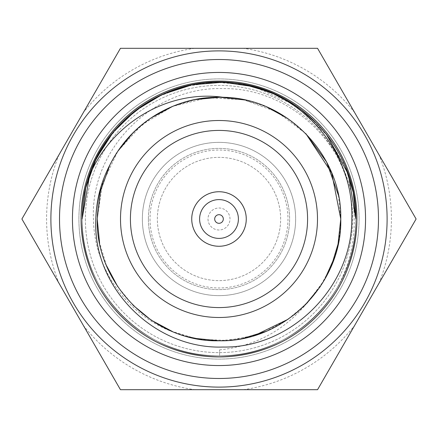 <?xml version="1.0" encoding="UTF-8"?>
<svg xmlns="http://www.w3.org/2000/svg" width="438" height="438" viewBox="0 0 438 438"><rect width="100%" height="100%" fill="white"/><g stroke="black" fill="none" stroke-linecap="round" stroke-linejoin="round"><path stroke-width="0.33" stroke-dasharray="2.19 1.64" d="M59.015 154.718A172.419 172.419 0 0 0 59.015 283.282L21.9 219L120.45 48.306L317.55 48.306L416.1 219L317.55 389.694L120.45 389.694L59.015 283.282M244.196 84.485L214.237 82.224L184.612 86.538L156.601 97.209L131.564 113.727L110.732 135.287L95.117 160.834L85.415 189.265L82.141 219A136.859 136.859 0 0 0 219 355.859A136.859 136.859 0 0 0 355.859 219L348.571 174.959L327.487 135.599L294.851 105.087L254.149 86.735M82.141 219A136.859 136.859 0 0 0 219 355.859A136.859 136.859 0 0 0 355.859 219C357.715 292.206 292.119 357.709 219.011 355.859C145.87 357.715 80.296 292.217 82.141 219C80.198 145.98 145.909 80.225 218.94 82.141C292.173 80.258 357.715 145.854 355.859 219C357.715 292.146 292.179 357.742 218.94 355.859C145.909 357.775 80.198 292.02 82.141 219C80.296 145.788 145.87 80.285 219.011 82.141C292.119 80.291 357.715 145.794 355.859 219C357.797 292.053 292.091 357.736 219.066 355.859C145.838 357.742 80.291 292.173 82.141 219C80.296 145.898 145.799 80.242 219.038 82.141C292.119 80.225 357.769 145.98 355.859 219C357.611 291.927 292.77 357.298 219.608 355.853L219.58 349.869L219.608 355.853A136.859 136.859 0 0 0 335.908 290.153C349.081 268.242 355.733 244.524 355.859 219A136.859 136.859 0 0 0 219 82.141A136.859 136.859 0 0 0 82.141 219C80.192 292.026 145.914 357.764 218.934 355.859C292.168 357.742 357.709 292.162 355.859 219A136.859 136.859 0 0 0 219 82.141A136.859 136.859 0 0 0 82.141 219C80.291 292.162 145.832 357.742 219.066 355.859C292.086 357.769 357.808 292.026 355.859 219C357.698 292.223 292.13 357.72 218.973 355.859C145.898 357.687 80.263 292.212 82.141 219M148.383 219A70.617 70.617 0 0 0 219 289.617A70.617 70.617 0 0 0 289.617 219A70.617 70.617 0 0 0 219 148.383A70.617 70.617 0 0 0 148.383 219A70.617 70.617 0 0 0 219 289.617A70.617 70.617 0 0 0 289.617 219A70.617 70.617 0 0 0 219 148.383A70.617 70.617 0 0 0 148.383 219M142.361 219A76.639 76.639 0 0 0 219 295.639A76.639 76.639 0 0 0 295.639 219A76.639 76.639 0 0 0 219 142.361A76.639 76.639 0 0 0 142.361 219A76.639 76.639 0 0 0 219 295.639A76.639 76.639 0 0 0 295.639 219A76.639 76.639 0 0 0 219 142.361A76.639 76.639 0 0 0 142.361 219M150.026 219A68.974 68.974 0 0 0 219 287.974A68.974 68.974 0 0 0 287.974 219A68.974 68.974 0 0 0 219 150.026A68.974 68.974 0 0 0 150.026 219M280.638 219A61.638 61.638 0 0 0 219 157.362A61.638 61.638 0 0 0 157.362 219A61.638 61.638 0 0 0 219 280.638A61.638 61.638 0 0 0 280.638 219A61.638 61.638 0 0 0 219 157.362A61.638 61.638 0 0 0 157.362 219A61.638 61.638 0 0 0 219 280.638A61.638 61.638 0 0 0 280.638 219M191.844 219A27.156 27.156 0 0 0 219 246.156A27.156 27.156 0 0 0 246.156 219A27.156 27.156 0 0 0 219 191.844A27.156 27.156 0 0 0 191.844 219A27.156 27.156 0 0 0 219 246.156A27.156 27.156 0 0 0 246.156 219A27.156 27.156 0 0 0 219 191.844A27.156 27.156 0 0 0 191.844 219M208.006 219A10.994 10.994 0 0 0 219 229.994A10.994 10.994 0 0 0 229.994 219A10.994 10.994 0 0 0 219 208.006A10.994 10.994 0 0 0 208.006 219A10.994 10.994 0 0 0 219 229.994A10.994 10.994 0 0 0 229.994 219A10.994 10.994 0 0 0 219 208.006A10.994 10.994 0 0 0 208.006 219M214.691 219A4.309 4.309 0 0 0 219 223.309A4.309 4.309 0 0 0 223.309 219A4.309 4.309 0 0 0 219 214.691A4.309 4.309 0 0 0 214.691 219M199.602 219A19.398 19.398 0 0 0 219 238.398A19.398 19.398 0 0 0 238.398 219A19.398 19.398 0 0 0 219 199.602A19.398 19.398 0 0 0 199.602 219M191.734 219A27.265 27.265 0 0 0 219 246.266A27.265 27.265 0 0 0 246.266 219A27.265 27.265 0 0 0 219 191.734A27.265 27.265 0 0 0 191.734 219M307.58 219A88.58 88.58 0 0 0 219 130.42A88.58 88.58 0 0 0 130.42 219A88.58 88.58 0 0 0 219 307.58A88.58 88.58 0 0 0 307.58 219M120.505 219A98.495 98.495 0 0 0 219 317.495A98.495 98.495 0 0 0 317.495 219A98.495 98.495 0 0 0 219 120.505A98.495 98.495 0 0 0 120.505 219M85.377 219A133.623 133.623 0 0 0 219 352.623A133.623 133.623 0 0 0 352.623 219A133.623 133.623 0 0 0 219 85.377A133.623 133.623 0 0 0 85.377 219A133.623 133.623 0 0 0 219 352.623A133.623 133.623 0 0 0 352.623 219A133.623 133.623 0 0 0 219 85.377A133.623 133.623 0 0 0 85.377 219M81.057 219A137.943 137.943 0 0 0 219 356.943A137.943 137.943 0 0 0 356.943 219A137.932 137.932 0 0 0 219 81.068A137.932 137.932 0 0 0 81.068 219A137.943 137.943 0 0 0 219 356.943A137.943 137.943 0 0 0 356.943 219A137.943 137.943 0 0 0 219 81.057A137.943 137.943 0 0 0 81.057 219A137.932 137.932 0 0 0 219 356.932A137.932 137.932 0 0 0 356.932 219A137.943 137.943 0 0 0 219 81.057A137.943 137.943 0 0 0 81.057 219M359.089 219A140.089 140.089 0 0 0 219 78.911A140.089 140.089 0 0 0 78.911 219A140.089 140.089 0 0 0 219 359.089A140.089 140.089 0 0 0 359.089 219A140.089 140.089 0 0 0 219 78.911A140.089 140.089 0 0 0 78.911 219A140.089 140.089 0 0 0 219 359.089A140.089 140.089 0 0 0 359.089 219M187.716 336.68L177.806 333.592C129.194 318.256 93.962 269.803 93.464 219C90.004 149.051 153.212 86.248 222.838 88.607C292.507 87.425 354.397 149.473 354.183 219C354.649 244.256 348.56 267.974 335.908 290.153M338.432 195.255L340.769 219C342.472 154.028 284.065 95.522 219.027 97.231C153.864 95.544 95.593 153.957 97.231 219L102.514 183.511L117.91 151.115L142.043 124.633L172.846 106.314L207.672 97.762L243.451 99.711L277.155 112.013L305.812 133.606M109.878 164.956L117.751 151.345M132.933 132.856L151.329 117.767M172.435 106.483L195.222 99.574M244.492 99.93L266.824 107.014M287.689 118.452L305.877 133.672M97.231 219C95.5 283.972 153.968 342.478 218.945 340.769C284.109 342.45 342.423 284.081 340.769 219C342.445 153.858 284.038 95.593 219.011 97.231C153.93 95.572 95.588 153.858 97.231 219C95.577 284.109 153.908 342.45 219.06 340.769C284.032 342.439 342.494 283.999 340.769 219C341.717 163.993 300.605 112.106 246.835 100.455C193.465 87.036 133.661 114.97 109.9 164.918M219.58 349.869C254.626 346.305 283.512 330.997 306.25 303.945C328.796 280.145 340.304 251.828 340.769 219L338.432 242.74M331.506 265.587L320.216 286.698M305.105 305.105L286.605 320.277L265.565 331.517M242.745 338.432L219 340.769M195.052 338.393L172.369 331.489M132.845 305.056L117.751 286.655M106.494 265.581L99.563 242.734M50.89 219A168.11 168.11 0 0 0 219 387.11A168.11 168.11 0 0 0 387.11 219A168.11 168.11 0 0 0 219 50.89A168.11 168.11 0 0 0 50.89 219M326.31 134.066L318.514 125.049M299.647 108.432L277.068 95.073M252.852 86.395L234.166 82.985M215.89 82.18L191.307 84.972M166.741 92.517L144.102 104.458M124.003 120.483L107.261 139.979M94.433 162.312L89.916 173.536M345.571 166.944L324.876 132.281L294.96 105.158M254.024 86.702C312.748 101.167 356.86 158.572 355.859 219M337.901 245.264L334.627 257.172M324.487 279.838L307.657 302.472M294.237 314.741L288.116 319.253M254.861 335.371L227.716 340.457L200.232 339.313M177.806 333.592A121.769 121.769 0 0 0 306.25 303.945M83.335 325.412A172.419 172.419 0 0 0 194.68 389.694M243.32 389.694A172.419 172.419 0 0 0 354.665 325.412M378.985 283.282A172.419 172.419 0 0 0 378.985 154.718M354.665 112.588A172.419 172.419 0 0 0 243.32 48.306M194.68 48.306A172.419 172.419 0 0 0 83.335 112.588"/><path stroke-width="0.66" d="M214.691 219A4.309 4.309 0 0 0 219 223.309A4.309 4.309 0 0 0 223.309 219A4.309 4.309 0 0 0 219 214.691A4.309 4.309 0 0 0 214.691 219M199.602 219A19.398 19.398 0 0 0 219 238.398A19.398 19.398 0 0 0 238.398 219A19.398 19.398 0 0 0 219 199.602A19.398 19.398 0 0 0 199.602 219M191.734 219A27.265 27.265 0 0 0 219 246.266A27.265 27.265 0 0 0 246.266 219A27.265 27.265 0 0 0 219 191.734A27.265 27.265 0 0 0 191.734 219M307.58 219A88.58 88.58 0 0 0 219 130.42A88.58 88.58 0 0 0 130.42 219A88.58 88.58 0 0 0 219 307.58A88.58 88.58 0 0 0 307.58 219M120.505 219A98.495 98.495 0 0 0 219 317.495A98.495 98.495 0 0 0 317.495 219A98.495 98.495 0 0 0 219 120.505A98.495 98.495 0 0 0 120.505 219M305.812 133.606L326.611 162.033L338.432 195.255M99.563 242.734L97.231 219L100.433 191.258L109.878 164.956M117.751 151.345L132.933 132.856M151.329 117.767L172.435 106.483M195.222 99.574L219.865 97.231L244.492 99.93M266.824 107.014L287.689 118.452M305.877 133.672L331.708 172.911L340.769 219C342.423 284.103 284.098 342.45 218.94 340.769C153.973 342.467 95.495 283.983 97.231 219M223.073 97.296A121.769 121.769 0 0 0 109.9 164.918C101.047 181.836 96.349 199.865 95.818 219C92.391 287.596 154.395 349.393 222.871 347.044C291.254 348.27 352.07 287.093 351.829 219C354.063 159.312 311.708 102.399 254.024 86.702A136.859 136.859 0 0 0 87.792 180.084C107.633 126.368 165.591 89.182 223.073 97.296C286.698 97.86 342.308 155.441 340.769 219L337.901 245.264M338.432 242.74L331.506 265.587M320.216 286.698L305.105 305.105M265.565 331.517L242.745 338.432M219 340.769L195.052 338.393M172.369 331.489L151.324 320.233L132.845 305.056M117.751 286.655L106.494 265.581M81.068 219A137.932 137.932 0 0 0 219 356.932A137.932 137.932 0 0 0 356.932 219A137.932 137.932 0 0 0 219 81.068A137.932 137.932 0 0 0 81.068 219A137.932 137.932 0 0 1 219 81.068A137.932 137.932 0 0 1 356.932 219M50.89 219A168.11 168.11 0 0 0 219 387.11A168.11 168.11 0 0 0 387.11 219A168.11 168.11 0 0 0 219 50.89A168.11 168.11 0 0 0 50.89 219A168.11 168.11 0 0 1 219 50.89A168.11 168.11 0 0 1 387.11 219M345.571 166.944L353.247 192.397L355.859 219L348.265 174.045L326.31 134.066M318.514 125.049L299.647 108.432M277.068 95.073L252.852 86.395M234.166 82.985L215.89 82.18M191.307 84.972L166.741 92.517M144.102 104.458L124.003 120.483M107.261 139.979L94.433 162.312M89.916 173.536L82.141 219L85.717 187.924L96.218 158.556L113.146 132.254L135.605 110.491L162.334 94.427L192.107 84.813L223.298 82.213L254.149 86.735M294.96 105.158L270.569 92.232L244.196 84.485M21.9 219L120.45 389.694L317.55 389.694L416.1 219L317.55 48.306L120.45 48.306L21.9 219M355.859 219C357.227 153.048 304.153 91.712 238.737 83.576C173.525 72.763 105.372 116.294 87.792 180.084M334.627 257.172L324.487 279.838M307.657 302.472L294.237 314.741M288.116 319.253L254.861 335.371M200.232 339.313L187.716 336.68M72.445 219A146.555 146.555 0 0 0 219 365.555A146.555 146.555 0 0 0 365.555 219A146.555 146.555 0 0 0 219 72.445A146.555 146.555 0 0 0 72.445 219M59.513 219A159.487 159.487 0 0 0 219 378.487A159.487 159.487 0 0 0 378.487 219A159.487 159.487 0 0 0 219 59.513A159.487 159.487 0 0 0 59.513 219"/></g></svg>

